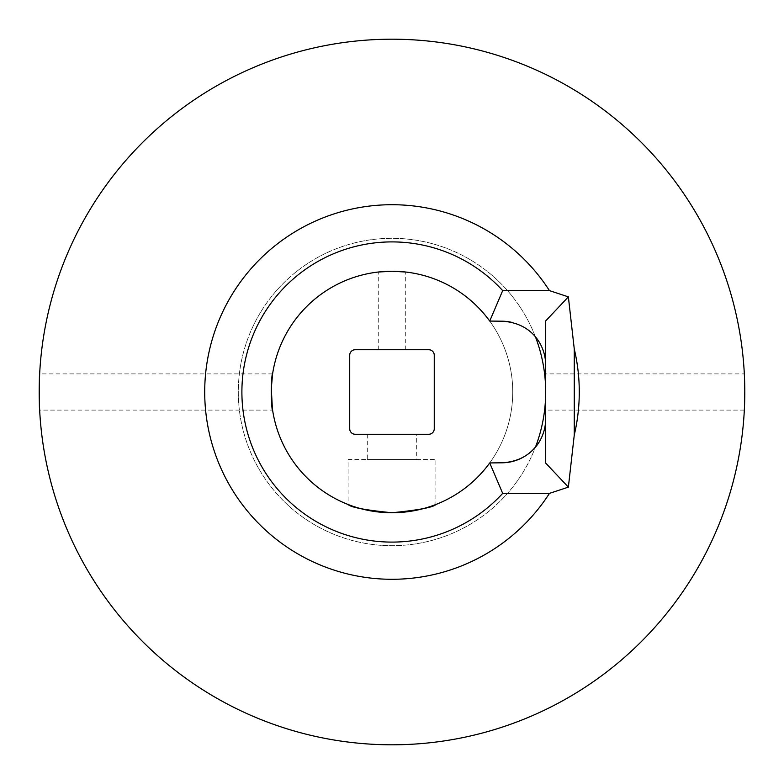 <?xml version="1.0" encoding="UTF-8"?>
<svg xmlns="http://www.w3.org/2000/svg" width="784" height="784" viewBox="0 0 784 784"><rect width="100%" height="100%" fill="white"/><g stroke="black" fill="none" stroke-linecap="round" stroke-linejoin="round"><path stroke-width="0.59" stroke-dasharray="3.92 2.94" d="M378.27 349.733L405.71 349.733L378.27 349.733L378.27 272.028L391.99 271.244A120.756 120.756 0 0 1 512.746 392A120.756 120.756 0 0 1 391.99 512.756A120.756 120.756 0 0 1 271.235 392A120.756 120.756 0 0 1 391.99 271.244A120.756 120.756 0 0 1 512.746 392A120.756 120.756 0 0 1 391.99 512.756A120.756 120.756 0 0 1 271.235 392A120.756 120.756 0 0 1 489.804 321.195L501.77 321.195M405.71 349.733L405.71 272.028L391.99 271.244A120.756 120.756 0 0 0 271.235 392A120.756 120.756 0 0 0 391.99 512.756C418.676 510.08 433.307 507.326 435.904 504.484L435.904 459.512L348.076 459.512L348.076 504.484C350.654 507.326 365.295 510.08 391.99 512.756A120.756 120.756 0 0 0 489.804 462.805L501.77 462.805M744.32 410.11L545.674 410.11L545.674 373.89L545.674 410.11M744.624 402.849L744.32 373.89L545.674 373.89M744.388 375.271L744.79 392.833M272.401 408.729L272.597 410.11L39.651 410.11L39.21 388.149M272.597 373.89L39.651 373.89M416.686 434.267L367.294 434.267L416.686 434.267L416.686 459.512L367.294 459.512L416.686 459.512M367.294 434.267L367.294 459.512M348.939 504.818L348.076 504.484M348.076 459.512L435.904 459.512M391.99 39.2A352.8 352.8 0 0 1 744.79 392A352.8 352.8 0 0 1 391.99 744.8A352.8 352.8 0 0 1 39.19 392A352.8 352.8 0 0 1 391.99 39.2M545.674 418.891A43.914 43.914 0 0 1 535.492 447.017A153.684 153.684 0 0 1 238.297 392A153.684 153.684 0 0 1 391.99 238.316A153.684 153.684 0 0 1 545.674 392A153.684 153.684 0 0 1 391.99 545.684A153.684 153.684 0 0 1 238.297 392A153.684 153.684 0 0 1 535.492 336.983A43.914 43.914 0 0 1 545.674 365.109L545.674 463.05M434.258 355.221L434.258 428.779A5.488 5.488 0 0 1 428.77 434.267L355.211 434.267A5.488 5.488 0 0 1 349.723 428.779L349.723 355.221A5.488 5.488 0 0 1 355.211 349.733L428.77 349.733A5.488 5.488 0 0 1 434.258 355.221M535.207 336.65A43.914 43.914 0 0 0 512.217 322.459M545.674 320.95L545.674 365.109"/><path stroke-width="1.18" d="M512.217 322.459A43.914 43.914 0 0 0 501.77 321.195L489.716 321.068A120.756 120.756 0 0 0 391.99 271.244L405.71 272.028M391.99 542.097A150.097 150.097 0 0 1 241.893 392A150.097 150.097 0 0 1 502.681 290.629L549.466 290.629A187.278 187.278 0 0 0 204.712 392A187.278 187.278 0 0 0 549.466 493.371L502.681 493.371A150.097 150.097 0 0 1 391.99 542.097M378.27 272.028L391.99 271.244A120.756 120.756 0 0 0 271.235 392A120.756 120.756 0 0 0 489.716 462.932L502.681 493.371M744.32 373.89L744.388 375.271M744.79 392.833L744.624 402.849M39.21 388.149L39.651 373.89C39.151 372.763 39.151 411.208 39.651 410.11M272.597 410.11C271.117 411.237 271.117 372.772 272.597 373.89L271.284 388.452L272.401 408.729M435.904 504.484C433.336 507.317 418.705 510.07 391.99 512.756C365.266 510.07 350.634 507.317 348.076 504.484L348.939 504.818M391.99 39.2A352.8 352.8 0 0 1 744.79 392A352.8 352.8 0 0 1 391.99 744.8A352.8 352.8 0 0 1 39.19 392A352.8 352.8 0 0 1 391.99 39.2M549.466 290.629L568.371 296.862L574.26 348.949L574.26 435.051A187.278 187.278 0 0 0 574.26 348.949M574.26 435.051L568.371 487.138L549.466 493.371M489.716 462.932L501.77 462.805A43.914 43.914 0 0 0 535.492 447.017A153.684 153.684 0 0 0 535.492 336.983A43.914 43.914 0 0 0 535.207 336.65M355.211 349.733L428.77 349.733A5.488 5.488 0 0 1 434.258 355.221L434.258 428.779A5.488 5.488 0 0 1 428.77 434.267L355.211 434.267A5.488 5.488 0 0 1 349.723 428.779L349.723 355.221A5.488 5.488 0 0 1 355.211 349.733M568.371 487.138L545.674 463.05L545.674 320.95L568.371 296.862M501.77 321.195C532.189 322.675 545.742 345.793 545.674 365.109M489.716 321.068L502.681 290.629M545.674 418.891C545.742 438.05 532.326 461.325 501.77 462.805"/></g></svg>
